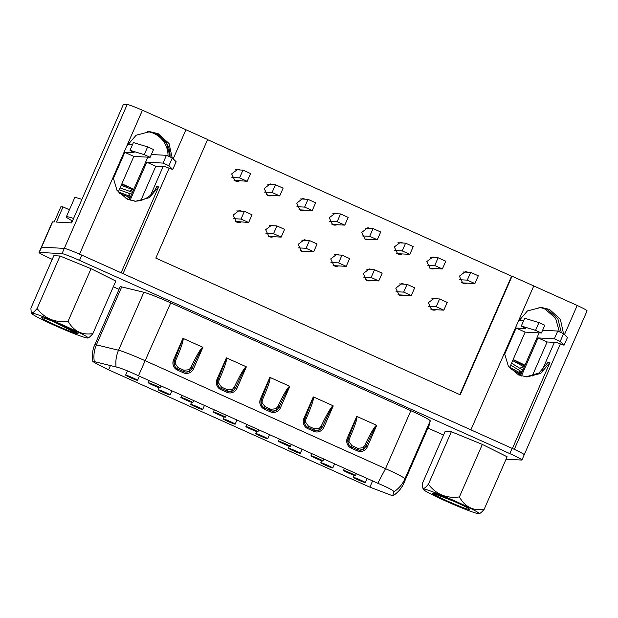 <?xml version="1.0" encoding="UTF-8"?>
<svg xmlns="http://www.w3.org/2000/svg" width="618" height="618" viewBox="0 0 618 618"><rect width="100%" height="100%" fill="white"/><g stroke="black" fill="none" stroke-linecap="round" stroke-linejoin="round"><path stroke-width="0.93" d="M247.192 181.313L250.584 173.558L242.944 170.128L239.56 177.884L247.192 181.313L233.967 180.193M235.28 169.711L242.944 170.128M231.889 177.466L239.56 177.884M72.144 221.731L71.472 221.692L70.962 222.859M113.194 178.896L124.797 152.345L133.836 156.408L118.239 192.113M130.12 200.278L146.76 162.21L155.798 166.265L140.904 200.363M147.818 157.157L129.108 199.954M155.798 166.265L165.3 166.783L172.754 169.502L168.915 165.724L172.306 157.969L166.435 155.327L163.044 163.082L168.915 165.724M150.128 157.289L144.257 154.647L130.012 150.305L133.395 142.549L147.64 146.891L153.511 149.533L150.128 157.289L133.836 156.408M130.012 150.305L134.299 152.855L124.797 152.345M127.432 144.743L132.406 144.821M163.044 163.082L146.76 162.21M151.333 154.515L166.435 155.327M172.306 157.969L176.145 161.746L172.754 169.502M144.257 154.647L147.64 146.891M532.198 376.076L547.1 341.978L538.054 337.915L521.422 375.991M509.533 367.826L525.138 332.121L516.092 328.058L504.497 354.608M520.41 375.659L538.749 333.681A3.917 0.633 114.2 0 1 539.12 332.87M538.054 337.915L554.338 338.795L560.217 341.437L564.056 345.215L556.602 342.496L547.1 341.978M542.635 330.228L557.73 331.039L554.338 338.795M525.138 332.121L541.422 332.994L544.813 325.238L538.942 322.604L524.697 318.262L521.306 326.018L535.551 330.36L538.942 322.604M516.092 328.058L525.594 328.567L521.306 326.018M541.422 332.994L535.551 330.36M518.734 320.456A3.917 0.633 114.2 0 1 519.027 320.279L523.709 320.526M564.056 345.215L567.44 337.459L563.601 333.681L557.73 331.039M560.217 341.437L563.601 333.681M248.652 222.503L252.036 214.747L244.404 211.317L241.02 219.073L248.652 222.503L235.427 221.383M236.74 210.908L244.404 211.317M233.349 218.664L241.02 219.073M202.889 347.362L193.534 368.784L190.846 367.594C194.461 359.861 200.255 348.56 202.75 347.231L202.889 347.362C201.514 348.583 197.938 355.543 192.159 368.243L189.965 370.931L189.054 369.734L183.955 370.244L178.084 367.61L177.721 368.931M178.084 367.61L175.11 363.477L174.013 363.763A6.52 6.427 93.1 0 0 177.783 368.938L183.654 371.572A6.52 6.427 93.1 0 0 189.965 370.931L185.941 372.113M202.75 347.231L183.113 338.417C183.755 341.159 179.019 352.924 175.551 360.727L175.11 363.477M174.013 363.763L174.531 360.333L183.113 338.417M377.791 483.261L138.069 375.605C128.019 370.87 120.742 368.004 116.238 367.007L93.225 361.337C90.406 360.533 100.124 365.709 108.583 369.827L369.286 486.914L392.685 495.814L393.96 491.712C393.419 490.445 388.166 487.687 378.208 483.438L377.791 483.261L385.532 468.653L410.854 410.7L170.715 302.874A26.095 1.607 23.6 0 0 143.847 292.283L121.707 286.906A26.095 1.607 -156.4 0 0 120.564 286.706A26.095 1.607 -156.4 0 0 120.139 286.806L94.824 344.751A26.095 1.607 23.6 0 1 95.249 344.651A26.095 1.607 23.6 0 1 96.393 344.852L121.707 286.906M246.203 366.744L226.567 357.922C227.208 360.673 222.472 372.438 219.004 380.24L218.563 382.982L221.538 387.123L227.409 389.757L232.507 389.247L234.292 387.107C237.915 379.375 243.708 368.073 246.203 366.744L246.343 366.876C244.967 368.089 241.391 375.056 235.612 387.756L233.419 390.437L232.507 389.247M218.563 378.517L217.992 379.838C217.026 380.51 216.895 386.667 221.244 388.452L221.244 388.452A6.52 6.427 -86.9 0 1 217.459 383.276L217.984 379.846L226.567 357.922M376.555 425.277L356.926 416.462C357.559 419.205 352.824 430.978 349.355 438.772L348.915 441.522L351.889 445.655L357.76 448.289L362.859 447.78L364.651 445.64C368.266 437.907 374.06 426.605 376.555 425.277L376.694 425.408C375.319 426.629 371.742 433.589 365.964 446.296L363.77 448.977L362.859 447.78M349.355 438.772L348.343 438.378C347.378 439.043 347.254 445.199 351.603 446.984L351.603 446.984A6.52 6.427 -86.9 0 1 347.818 441.808L348.336 438.378L356.926 416.462M333.102 405.763L313.473 396.949C314.106 399.699 309.371 411.464 305.902 419.259L305.47 422.009L308.444 426.142L314.315 428.784L319.406 428.266L321.198 426.126C324.821 418.394 330.607 407.092 333.102 405.763L333.241 405.902C331.866 407.115 328.289 414.075 322.519 426.783L320.317 429.464L319.406 428.266M305.47 417.536L304.89 418.865C303.925 419.529 303.801 425.694 308.15 427.471L308.15 427.471A6.52 6.427 -86.9 0 1 304.365 422.295L304.89 418.865L313.473 396.949M289.657 386.25L270.02 377.436C270.661 380.186 265.918 391.951 262.457 399.746L262.017 402.496L264.991 406.636L270.862 409.27L275.952 408.753L277.745 406.613C281.368 398.88 287.154 387.586 289.657 386.25L289.796 386.389C288.421 387.602 284.844 394.562 279.066 407.27L276.872 409.95L275.952 408.753M262.017 398.031L261.437 399.352C260.479 400.016 260.348 406.18 264.697 407.965L264.697 407.965A6.52 6.427 -86.9 0 1 260.912 402.789L261.437 399.352L270.02 377.436M138.478 375.798L170.715 302.874M410.854 410.7A26.095 1.607 23.6 0 1 430.244 420.889L429.263 425.014A26.095 1.607 -156.4 0 1 429.255 425.03A26.095 1.607 -156.4 0 0 429.255 425.03L403.94 482.982C401.553 488.336 397.907 492.616 392.986 495.806M506.065 459.205L521.669 460.047A16.307 1.004 -156.4 0 0 521.932 459.985A16.307 1.004 -156.4 0 0 509.819 453.604L79.529 260.387A16.307 1.004 -156.4 0 0 62.024 253.643L39.289 252.414A16.307 1.004 -156.4 0 0 39.027 252.476A16.307 1.004 -156.4 0 0 51.139 258.857L52.236 259.344M113.326 286.783L119.035 289.34M427.942 428.058L443.539 435.057M348.923 437.05L348.343 438.378L347.378 437.861L356.733 416.447M116.091 366.976C115.396 361.213 116.207 355.628 118.532 350.228L143.847 292.283M393.952 491.75C398.88 488.514 402.534 484.203 404.929 478.834L430.244 420.889M509.819 453.604L512.113 448.359A16.307 1.004 23.6 0 1 524.226 454.732A16.307 1.004 -156.4 0 0 514.315 449.356L560.395 343.878M512.113 448.359L81.823 255.134C72.739 251.124 66.906 248.876 64.318 248.39L41.584 247.161L64.318 248.39L127.192 104.488L123.453 104.287L71.634 222.897L56.416 222.071L63.036 206.914L69.425 209.788M39.027 252.476L41.321 247.231A16.307 1.004 23.6 0 1 41.584 247.161A16.307 1.004 -156.4 0 0 41.321 247.231L52.368 221.932A16.307 1.004 23.6 0 1 52.638 221.87L39.289 252.414M217.459 383.276L218.563 382.982M246.343 366.876L236.988 388.297A7.825 7.71 -86.9 0 1 226.806 392.291L220.935 389.649L221.244 388.452L227.115 391.086A6.52 6.427 -86.9 0 0 233.419 390.437L228.691 391.557M347.818 441.808L348.915 441.522M351.611 446.992L357.474 449.626A6.52 6.427 -86.9 0 0 363.77 448.977L359.746 450.159M304.365 422.295L305.47 422.009M333.241 405.902L323.886 427.316A7.825 7.71 -86.9 0 1 313.712 431.31L307.841 428.676L308.15 427.471L314.021 430.113A6.52 6.427 -86.9 0 0 320.317 429.464L316.3 430.653M260.912 402.789L262.017 402.496M270.584 410.607A6.52 6.427 -86.9 0 0 276.872 409.95L272.847 411.14M94.307 361.684C93.38 355.868 94.075 350.259 96.393 344.852L118.532 350.228A26.095 1.607 23.6 0 1 145.4 360.819L385.532 468.653A26.095 1.607 23.6 0 1 404.929 478.834L403.948 482.959L429.263 425.014M93.225 361.337L92.916 361.375C92.005 354.469 92.638 348.923 94.824 344.751M343.608 470.375A6.52 0.402 23.6 0 1 350.128 472.863A6.52 0.402 23.6 0 1 355.458 475.628A6.52 0.402 23.6 0 1 355.35 475.651A6.52 0.402 23.6 0 1 348.83 473.172A6.52 0.402 23.6 0 1 343.508 470.406A6.52 0.402 23.6 0 1 343.608 470.375M311.078 455.767A6.52 0.402 23.6 0 1 317.598 458.255A6.52 0.402 23.6 0 1 322.928 461.02A6.52 0.402 23.6 0 1 322.828 461.043A6.52 0.402 23.6 0 1 316.3 458.564A6.52 0.402 23.6 0 1 310.978 455.798A6.52 0.402 23.6 0 1 311.078 455.767M278.548 441.159A6.52 0.402 23.6 0 1 285.068 443.647A6.52 0.402 23.6 0 1 290.398 446.412A6.52 0.402 23.6 0 1 290.298 446.435A6.52 0.402 23.6 0 1 283.77 443.956A6.52 0.402 23.6 0 1 278.448 441.19A6.52 0.402 23.6 0 1 278.548 441.159M246.018 426.551A6.52 0.402 23.6 0 1 252.538 429.039A6.52 0.402 23.6 0 1 257.868 431.804A6.52 0.402 23.6 0 1 257.768 431.827A6.52 0.402 23.6 0 1 251.24 429.348A6.52 0.402 23.6 0 1 245.918 426.582A6.52 0.402 23.6 0 1 246.018 426.551M213.488 411.951A6.52 0.402 23.6 0 1 220.008 414.431A6.52 0.402 23.6 0 1 225.338 417.196A6.52 0.402 23.6 0 1 225.238 417.22A6.52 0.402 23.6 0 1 218.718 414.74A6.52 0.402 23.6 0 1 213.388 411.974A6.52 0.402 23.6 0 1 213.488 411.951M180.958 397.343A6.52 0.402 23.6 0 1 187.478 399.823A6.52 0.402 23.6 0 1 192.808 402.588A6.52 0.402 23.6 0 1 192.708 402.612A6.52 0.402 23.6 0 1 186.188 400.132A6.52 0.402 23.6 0 1 180.858 397.366A6.52 0.402 23.6 0 1 180.958 397.343M353.45 477.335A6.52 0.402 23.6 0 1 359.97 479.815A6.52 0.402 23.6 0 1 365.3 482.581A6.52 0.402 23.6 0 1 365.192 482.612A6.52 0.402 23.6 0 1 358.672 480.124A6.52 0.402 23.6 0 1 353.341 477.359A6.52 0.402 23.6 0 1 353.45 477.335M320.92 462.727A6.52 0.402 23.6 0 1 327.44 465.207A6.52 0.402 23.6 0 1 332.77 467.973A6.52 0.402 23.6 0 1 332.662 468.004A6.52 0.402 23.6 0 1 326.142 465.516A6.52 0.402 23.6 0 1 320.812 462.751A6.52 0.402 23.6 0 1 320.92 462.727M288.39 448.12A6.52 0.402 23.6 0 1 294.91 450.599A6.52 0.402 23.6 0 1 300.24 453.365A6.52 0.402 23.6 0 1 300.132 453.396A6.52 0.402 23.6 0 1 293.612 450.908A6.52 0.402 23.6 0 1 288.282 448.143A6.52 0.402 23.6 0 1 288.39 448.12M255.86 433.512A6.52 0.402 23.6 0 1 262.38 435.991A6.52 0.402 23.6 0 1 267.71 438.757A6.52 0.402 23.6 0 1 267.602 438.788A6.52 0.402 23.6 0 1 261.082 436.3A6.52 0.402 23.6 0 1 255.752 433.535A6.52 0.402 23.6 0 1 255.86 433.512M223.33 418.904A6.52 0.402 23.6 0 1 229.85 421.383A6.52 0.402 23.6 0 1 235.18 424.157A6.52 0.402 23.6 0 1 235.072 424.18A6.52 0.402 23.6 0 1 228.552 421.692A6.52 0.402 23.6 0 1 223.222 418.927A6.52 0.402 23.6 0 1 223.33 418.904M190.8 404.296A6.52 0.402 23.6 0 1 197.32 406.783A6.52 0.402 23.6 0 1 202.65 409.549A6.52 0.402 23.6 0 1 202.542 409.572A6.52 0.402 23.6 0 1 196.022 407.092A6.52 0.402 23.6 0 1 190.692 404.319A6.52 0.402 23.6 0 1 190.8 404.296M158.27 389.688A6.52 0.402 23.6 0 1 164.79 392.175A6.52 0.402 23.6 0 1 170.12 394.941A6.52 0.402 23.6 0 1 170.012 394.964A6.52 0.402 23.6 0 1 163.492 392.484A6.52 0.402 23.6 0 1 158.162 389.719A6.52 0.402 23.6 0 1 158.27 389.688M148.428 382.735A6.52 0.402 23.6 0 1 154.948 385.215A6.52 0.402 23.6 0 1 160.278 387.98A6.52 0.402 23.6 0 1 160.178 388.004A6.52 0.402 23.6 0 1 153.658 385.524A6.52 0.402 23.6 0 1 148.328 382.758A6.52 0.402 23.6 0 1 148.428 382.735M125.74 375.08A6.52 0.402 23.6 0 1 132.26 377.567A6.52 0.402 23.6 0 1 137.59 380.333A6.52 0.402 23.6 0 1 137.482 380.356A6.52 0.402 23.6 0 1 130.962 377.876A6.52 0.402 23.6 0 1 125.632 375.111A6.52 0.402 23.6 0 1 125.74 375.08M540.016 307.362L547.231 309.294L557.861 318.741L561.322 332.654L557.861 318.741L547.231 309.294A24.133 23.77 93.1 0 0 540.008 307.362M564.497 334.562L577.212 305.454L533.767 285.941L518.123 321.739L527.44 310.931L541.152 307.393L549.495 309.417L560.348 319.236L563.523 333.643M148.722 131.649L155.937 133.588A24.133 23.77 -86.9 0 1 170.027 156.941L166.566 143.028L155.937 133.588A24.133 23.77 93.1 0 0 148.714 131.649M459.831 394.616L511.588 276.161L512.036 276.184L460.217 394.794L155.821 258.108L207.64 139.498L185.918 129.741L173.202 158.849L185.918 129.741L142.464 110.228L126.79 146.026M126.829 146.026L136.145 135.218L149.85 131.68L158.193 133.704L169.046 143.523L172.221 157.93M127.192 104.488C129.301 104.836 134.376 106.744 142.434 110.228L79.56 254.129A16.307 1.004 -156.4 0 0 64.318 248.39L62.024 253.643M168.019 156.045A24.133 23.77 93.1 0 0 147.694 131.665M559.313 331.75L555.621 318.293L545.2 309.185A24.133 23.77 93.1 0 0 538.996 307.378M240.116 169.973A5.995 5.902 93.1 0 0 239.799 169.819L237.721 169.317L231.657 173.913L235.002 180.788A5.995 5.902 93.1 0 0 239.521 180.896M241.568 211.163A5.995 5.902 93.1 0 0 241.259 211.016L239.181 210.506L233.117 215.103L236.462 221.978A5.995 5.902 93.1 0 0 240.981 222.086M274.098 225.771A5.995 5.902 93.1 0 0 273.789 225.616L271.711 225.114L265.647 229.711L268.992 236.586A5.995 5.902 93.1 0 0 273.511 236.694M268.83 236.509A5.995 5.902 93.1 0 0 268.984 236.455L281.182 237.111L284.566 229.355L276.934 225.925L273.55 233.681L281.182 237.111M306.628 240.379A5.995 5.902 93.1 0 0 306.319 240.224L304.241 239.722L298.177 244.319L301.522 251.194A5.995 5.902 93.1 0 0 306.041 251.302M301.36 251.117A5.995 5.902 93.1 0 0 301.514 251.062L313.712 251.719L317.096 243.963L309.464 240.533L306.08 248.289L313.712 251.719M339.158 254.987A5.995 5.902 93.1 0 0 338.849 254.832L336.771 254.33L330.707 258.927L334.052 265.802A5.995 5.902 93.1 0 0 338.571 265.91M333.89 265.725A5.995 5.902 93.1 0 0 334.044 265.67L346.242 266.327L349.626 258.571L341.993 255.141L338.61 262.897L346.242 266.327M272.638 184.581A5.995 5.902 93.1 0 0 272.329 184.427L270.251 183.925L264.187 188.521L267.532 195.396A5.995 5.902 93.1 0 0 272.051 195.504M267.37 195.319A5.995 5.902 93.1 0 0 267.524 195.257L279.722 195.921L283.114 188.166L275.474 184.736L272.09 192.492L279.722 195.921M305.168 199.189A5.995 5.902 93.1 0 0 304.859 199.035L302.781 198.532L296.717 203.121L300.062 210.004A5.995 5.902 93.1 0 0 304.581 210.112M299.9 209.927A5.995 5.902 93.1 0 0 300.054 209.865L312.252 210.529L315.644 202.766L308.003 199.344L304.62 207.1L312.252 210.529M337.698 213.797A5.995 5.902 93.1 0 0 337.389 213.643L335.311 213.14L329.247 217.729L332.592 224.612A5.995 5.902 93.1 0 0 337.111 224.72M332.43 224.535A5.995 5.902 93.1 0 0 332.584 224.473L344.782 225.13L348.173 217.374L340.533 213.952L337.15 221.707L344.782 225.13M370.228 228.405A5.995 5.902 93.1 0 0 369.919 228.251L367.841 227.748L361.777 232.337L365.122 239.22A5.995 5.902 93.1 0 0 369.641 239.328M364.96 239.143A5.995 5.902 93.1 0 0 365.114 239.081L377.312 239.738L380.703 231.982L373.063 228.56L369.68 236.315L377.312 239.738M467.818 272.229A5.995 5.902 93.1 0 0 467.509 272.075L465.431 271.572L459.367 276.161L462.712 283.044A5.995 5.902 93.1 0 0 467.231 283.152M462.55 282.967A5.995 5.902 93.1 0 0 462.704 282.905L474.902 283.562L478.293 275.806L470.653 272.376L467.27 280.132L474.902 283.562M435.288 257.621A5.995 5.902 93.1 0 0 434.979 257.467L432.901 256.964L426.837 261.553L430.182 268.436A5.995 5.902 93.1 0 0 434.701 268.544M430.02 268.359A5.995 5.902 93.1 0 0 430.174 268.297L442.372 268.954L445.763 261.198L438.123 257.776L434.74 265.531L442.372 268.954M371.688 269.595A5.995 5.902 93.1 0 0 371.379 269.44L369.301 268.938L363.237 273.535L366.582 280.41A5.995 5.902 93.1 0 0 371.101 280.518M366.42 280.333A5.995 5.902 93.1 0 0 366.574 280.271L378.772 280.935L382.156 273.179L374.523 269.749L371.14 277.505L378.772 280.935M404.218 284.203A5.995 5.902 93.1 0 0 403.909 284.048L401.831 283.546L395.767 288.142L399.112 295.018A5.995 5.902 93.1 0 0 403.631 295.126M398.95 294.94A5.995 5.902 93.1 0 0 399.104 294.879L411.302 295.543L414.686 287.787L407.053 284.357L403.67 292.113L411.302 295.543M436.748 298.811A5.995 5.902 93.1 0 0 436.439 298.656L434.361 298.154L428.297 302.75L431.642 309.626A5.995 5.902 93.1 0 0 436.161 309.734M431.48 309.548A5.995 5.902 93.1 0 0 431.634 309.487L443.832 310.151L447.216 302.395L439.583 298.965L436.2 306.721L443.832 310.151M402.758 243.013A5.995 5.902 93.1 0 0 402.449 242.859L400.371 242.356L394.307 246.945L397.652 253.828A5.995 5.902 93.1 0 0 402.171 253.936M397.49 253.751A5.995 5.902 93.1 0 0 397.644 253.689L409.842 254.346L413.233 246.59L405.593 243.168L402.21 250.923L409.842 254.346M168.026 155.327L167.764 155.929M163.075 166.659L150.676 195.025M63.036 206.914L60.842 206.798L54.222 221.955L52.638 221.87M511.588 276.161L207.578 139.645M169.123 168.173L123.044 273.643L470.893 429.85L533.767 285.941L512.036 276.184M577.181 305.454C584.551 308.892 587.764 310.707 586.837 310.893M523.964 454.794A16.307 1.004 -156.4 0 0 524.226 454.732L587.1 310.823M559.321 331.039L559.058 331.642M554.369 342.372L541.978 370.738M512.407 448.49L549.927 362.604L540.611 373.419L526.907 376.949L518.556 374.925L508.328 366.119L504.435 353.071M121.113 272.777L158.633 186.891L149.309 197.706L135.605 201.236L127.262 199.212L117.003 190.375L113.133 177.289M134.585 201.159A24.133 23.77 93.1 0 0 156.593 186.783L158.633 186.891M525.887 376.872L539.004 373.033L547.896 362.496L549.927 362.604M509.796 367.223L521.298 373.627M510.144 368.567L520.881 374.578M510.723 365.114L522.001 372.005M511.55 363.214L522.836 370.112M513.11 359.645L524.605 366.049M512.693 360.595L524.195 366.992M513.179 359.483L524.991 365.176M269.27 225.516L276.934 225.925M265.879 233.272L273.55 233.681M267.957 235.991L268.984 236.455M301.8 240.116L309.464 240.533M298.409 247.88L306.08 248.289M300.487 250.599L301.514 251.062M334.33 254.724L341.993 255.141M330.939 262.48L338.61 262.897M333.017 265.207L334.044 265.67M264.419 192.074L272.09 192.492M266.497 194.794L267.524 195.257M267.81 184.319L275.474 184.736M296.949 206.682L304.62 207.1M299.027 209.402L300.054 209.865M300.34 198.926L308.003 199.344M329.479 221.29L337.15 221.707M331.557 224.01L332.584 224.473M332.87 213.534L340.533 213.952M362.009 235.898L369.68 236.315M364.087 238.618L365.114 239.081M365.4 228.142L373.063 228.56M130.591 196.563L118.324 191.912M130.174 197.513L119.266 193.349M133.766 189.286A19.892 1.228 -156.4 0 0 130.004 187.447L121.638 184.334M133.48 189.935L121.221 185.284M130.004 187.447L121.862 183.816M131.603 194.23L119.251 189.796M129.123 199.915L127.509 199.32M132.437 192.337L120.077 187.903M73.565 218.478A37.574 2.317 -156.4 0 0 66.96 216.671A37.574 2.317 -156.4 0 0 66.35 216.818L74.693 197.729A37.574 2.317 23.6 0 1 75.303 197.582A37.574 2.317 23.6 0 1 81.908 199.382M66.35 216.818A37.574 2.317 -156.4 0 0 72.468 220.989M87.316 338A30.56 1.885 23.6 0 1 57.636 326.752A30.56 1.885 23.6 0 1 31.812 313.542A30.56 1.885 23.6 0 1 32.298 313.295C37.428 312.901 95.844 339.127 87.316 338L88.482 337.667M37.103 308.521L60.039 256.014L53.836 255.682L30.9 308.189L31.178 311.935L32.09 312.739C32.908 312.924 34.585 311.518 37.103 308.521C44.844 318.695 55.172 322.928 68.096 321.213C73.766 331.279 82.032 335.396 92.885 333.573C90.367 336.563 88.698 337.969 87.872 337.783M77.474 333.666L77.713 333.689A19.892 1.228 -156.4 0 0 78.038 333.62A19.892 1.228 -156.4 0 0 61.785 325.176A19.892 1.228 -156.4 0 0 41.9 317.606A19.892 1.228 -156.4 0 0 41.576 317.683A19.892 1.228 -156.4 0 0 57.281 325.879A19.892 1.228 -156.4 0 0 77.474 333.666L53.588 321.684M92.885 333.573L115.821 281.066L91.031 268.706L60.039 256.014M68.096 321.213L91.031 268.706M77.69 333.759L76.841 332.577M423.106 489.255A30.56 1.885 -156.4 0 1 423.6 489.008A30.56 1.885 23.6 0 1 455.002 501.02A30.56 1.885 23.6 0 1 479.012 513.682A30.56 1.885 23.6 0 1 478.618 513.712A30.56 1.885 -156.4 0 1 448.931 502.465A30.56 1.885 -156.4 0 1 423.106 489.255L422.202 483.894L445.138 431.395L451.341 431.727L482.334 444.419L507.123 456.779L484.188 509.278C473.318 511.101 465.06 506.984 459.398 496.926C446.459 498.633 436.13 494.408 428.405 484.234C425.887 487.223 424.211 488.629 423.384 488.452L422.473 487.648M479.166 513.496C479.993 513.682 481.661 512.276 484.188 509.278M432.878 493.396L433.195 493.318C436.54 493.064 474.57 510.144 469.016 509.402C465.833 509.68 428.923 493.187 433.025 493.326L454.392 501.476M459.398 496.926L482.334 444.419M428.405 484.234L451.341 431.727M366.86 269.332L374.523 269.749M363.469 277.088L371.14 277.505M365.547 279.815L366.574 280.271M399.39 283.94L407.053 284.357M395.999 291.696L403.67 292.113M398.077 294.423L399.104 294.879M431.92 298.548L439.583 298.965M428.529 306.304L436.2 306.721M430.607 309.023L431.634 309.487M394.539 250.506L402.21 250.923M396.617 253.226L397.644 253.689M397.93 242.75L405.593 243.168M427.069 265.114L434.74 265.531M429.147 267.833L430.174 268.297M430.46 257.358L438.123 257.776M459.599 279.722L467.27 280.132M461.677 282.441L462.704 282.905M462.99 271.966L470.653 272.376M183.955 370.244L183.569 371.534M190.846 367.594L189.054 369.734M175.118 359.004L174.539 360.325L175.551 360.727M177.783 368.938L177.49 370.143L183.361 372.778L183.67 371.572L177.791 368.938C173.449 367.154 173.573 360.997 174.539 360.325L173.565 359.815L182.928 338.401M193.534 368.784A7.825 7.71 -86.9 0 1 183.361 372.778M177.49 370.143A7.825 7.71 -86.9 0 1 173.565 359.815M220.935 389.649A7.825 7.71 -86.9 0 1 217.018 379.328L226.373 357.907M376.694 425.408L367.339 446.829A7.825 7.71 -86.9 0 1 357.165 450.823L351.294 448.189A7.825 7.71 -86.9 0 1 347.378 437.861M307.841 428.676A7.825 7.71 -86.9 0 1 303.925 418.355L313.28 396.934M289.796 386.389L280.433 407.803A7.825 7.71 -86.9 0 1 270.259 411.804L264.388 409.162A7.825 7.71 -86.9 0 1 260.472 398.842L269.827 377.42M236.988 388.297L234.292 387.107M229.363 391.634L227.115 391.086L226.806 392.291M219.004 380.24L217.018 379.328M367.339 446.829L364.651 445.64M359.715 450.167L357.474 449.626L357.165 450.823M357.474 449.626L351.603 446.984L351.294 448.189M323.886 427.316L321.198 426.126M316.261 430.653L314.021 430.113L313.712 431.31M305.902 419.259L303.925 418.355M280.433 407.803L277.745 406.613M264.388 409.162L264.697 407.965L270.568 410.599L270.259 411.804M262.457 399.746L260.472 398.842M79.529 260.387L81.823 255.134M392.955 495.86C398.293 492.175 401.955 487.888 403.94 482.982A26.095 1.607 23.6 0 1 403.933 482.998M221.19 388.444L221.538 387.123M227.409 389.757L227.061 391.078M351.542 446.984L351.889 445.655M357.76 448.289L357.413 449.618M308.088 427.471L308.444 426.142M314.315 428.784L313.967 430.105M264.643 407.957L264.991 406.636M270.862 409.27L270.514 410.591M372.6 480.928L369.881 487.162M110.429 365.601L108.583 369.827M520.812 373.334L519.151 370.02M518.626 374.956L520.395 374.276M519.985 368.127L523.709 366.698M524.118 365.756L523.415 364.342M130.066 196.354L128.405 193.048M125.925 198.726L129.649 197.304M129.232 191.147L132.963 189.726M66.296 328.312L66.188 327.169M439.684 495.984L440.518 495.667M185.91 372.121L183.67 371.572M221.244 388.452L227.115 391.086M308.15 427.471L314.021 430.113M272.808 411.14L264.697 407.965M521.932 459.985L524.226 454.732M229.394 391.627L228.714 391.565M355.458 475.628L356.331 473.627M343.508 470.406L344.435 468.282M322.928 461.02L323.801 459.019M310.978 455.798L311.905 453.674M290.398 446.412L291.271 444.412M278.448 441.19L279.375 439.066M257.868 431.804L258.741 429.804M245.918 426.582L246.845 424.458M225.338 417.196L226.211 415.196M213.388 411.974L214.315 409.85M192.808 402.588L193.681 400.588M180.858 397.366L181.785 395.242M365.3 482.581L367.1 478.463M353.341 477.359L354.222 475.342M332.77 467.973L334.57 463.855M320.812 462.751L321.692 460.734M300.24 453.365L302.04 449.247M288.282 448.143L289.162 446.126M267.71 438.757L269.51 434.639M255.752 433.535L256.632 431.519M235.18 424.157L236.98 420.031M223.222 418.927L224.102 416.918M202.65 409.549L204.45 405.423M190.692 404.319L191.572 402.31M170.12 394.941L171.92 390.815M158.162 389.719L159.042 387.702M160.278 387.98L161.151 385.98M148.328 382.758L149.255 380.634M137.59 380.333L139.39 376.207M125.632 375.111L127.486 370.87M31.812 313.542L31.178 311.935M479.012 513.682L479.777 513.38"/></g></svg>
